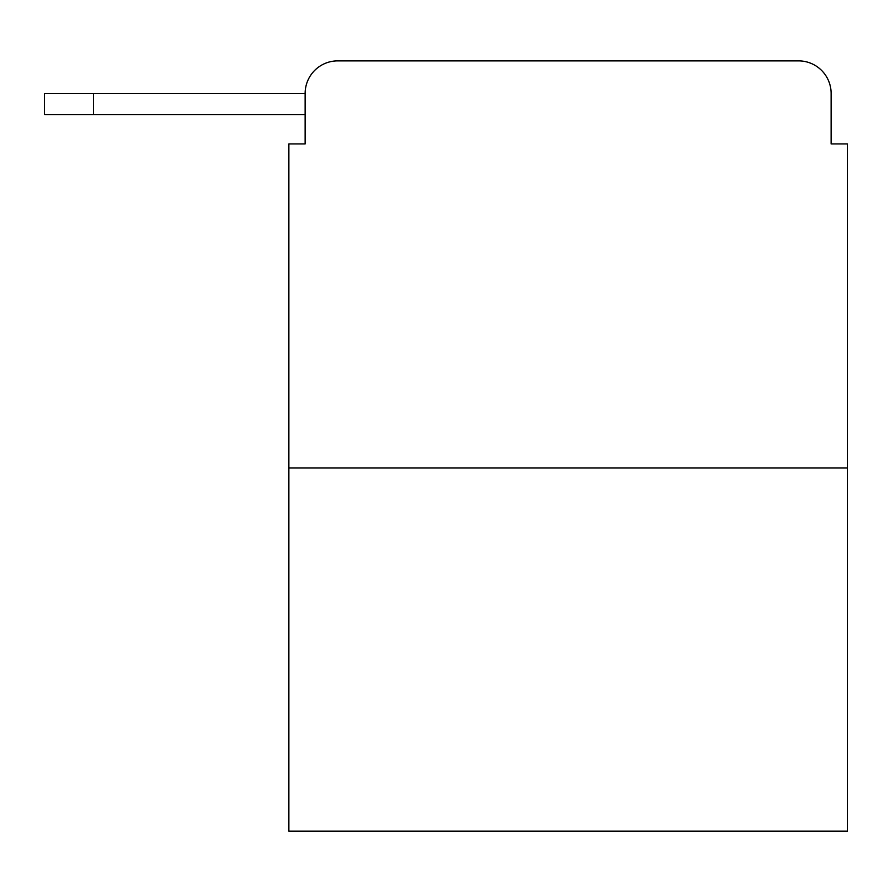 <?xml version="1.0" encoding="UTF-8"?>
<svg xmlns="http://www.w3.org/2000/svg" width="892" height="892" viewBox="0 0 892 892"><rect width="100%" height="100%" fill="white"/><g stroke="black" fill="none" stroke-linecap="round" stroke-linejoin="round"><path stroke-width="1.34" d="M847.4 467.988L288.863 467.988L288.863 831.121L847.4 831.121L847.4 143.935L831.121 143.935L831.121 93.448A32.569 32.569 0 0 0 798.552 60.879L337.711 60.879A32.569 32.569 0 0 0 305.142 93.448L305.142 143.935L305.142 114.622L44.6 114.622L44.6 93.448L142.307 93.448M288.863 467.988L288.863 143.935L305.142 143.935M337.711 60.879L441.116 60.879M695.147 60.879L798.552 60.879M831.121 143.935L831.121 93.448M93.448 114.622L93.448 93.448L305.142 93.448"/></g></svg>
